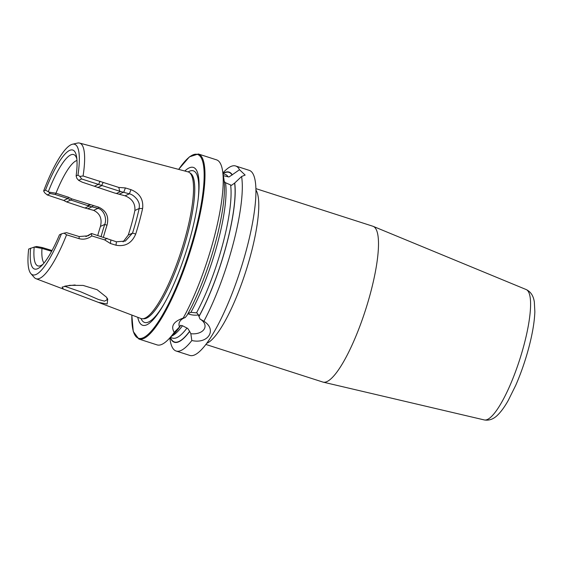 <?xml version="1.0" encoding="UTF-8"?>
<svg xmlns="http://www.w3.org/2000/svg" width="563" height="563" viewBox="0 0 563 563"><rect width="100%" height="100%" fill="white"/><g stroke="black" fill="none" stroke-linecap="round" stroke-linejoin="round"><path stroke-width="0.84" d="M98.321 302.345L63.429 289.108L62.099 287.123L69.706 285.328L83.127 285.427L97.11 289.706L106.386 297.109L107.702 299.101L107.16 304.006L98.321 302.345L140.926 318.51A77.011 17.495 -72.2 0 0 142.411 318.771A77.011 17.495 -72.2 0 0 185.825 235.475A77.011 17.495 -72.2 0 0 189.428 172.531A77.011 17.495 -72.2 0 0 188.07 171.884L79.566 143.072A71.234 16.179 -72.2 0 0 77.476 143.079L72.444 144.241A68.559 15.574 -72.2 0 0 43.64 190.984L45.483 190.132L48.89 192.103L55.976 193.222L68.475 197.233L71.768 198.866L98.701 207.163C106.393 210.773 109.159 216.797 107.005 225.221A54.456 12.372 -72.2 0 0 103.43 237.178M64.562 286.229L80.685 291.789L98.56 299.537L104.493 301.163L107.076 299.826L106.879 297.771M205.84 344.436L322.81 382.045A81.825 18.586 -72.2 0 0 323.134 382.136A81.825 18.586 -72.2 0 0 370.306 293.752A81.825 18.586 -72.2 0 0 373.22 226.368A81.825 18.586 -72.2 0 0 372.896 226.249L255.926 188.64M187.901 313.725A13.083 8.494 -173.7 0 0 189.309 314.238A13.083 8.494 -173.7 0 0 198.788 314.865M169.801 338.025L170.195 340.411A97.188 22.077 -72.2 0 0 176.156 351.031A97.188 22.077 -72.2 0 0 191.828 340.524L190.836 333.697L189.618 331.297L187.725 328.447L182.503 325.745L180.427 325.33L180.181 326.251L174.248 332.374C170.533 326.251 173.517 321.494 183.193 318.095A97.188 22.077 -72.2 0 0 213.476 240.021A97.188 22.077 -72.2 0 0 222.512 170.462A97.188 22.077 -72.2 0 0 216.558 159.85L198.331 153.988L189.442 156.845L178.647 169.379M183.13 318.109L185.164 317.588A13.083 8.494 -173.7 0 0 179.006 323.838A13.083 8.494 -173.7 0 0 179.435 326.73M185.164 317.588L186.874 315.569A89.383 20.303 -72.2 0 0 215.509 242.357A89.383 20.303 -72.2 0 0 223.821 178.387L222.512 170.462M187.965 313.619L190.899 312.338L196.501 312.866L197.289 313.197L199.013 316.497A89.383 20.303 -72.2 0 0 234.729 183.003L231.484 185.347L225.524 182.722L224.208 181.427M223.363 175.635A85.991 19.536 -72.2 0 1 223.391 175.677L228.951 176.972L232.237 174.783A89.383 20.303 -72.2 0 0 223.004 173.453M75.146 284.969L65.224 286.067M45.483 190.132A62.486 14.195 -72.2 0 1 76.603 156.894A62.486 14.195 -72.2 0 1 76.132 175.945L76.892 178.387L78.651 180.357L82.205 182.173L114.444 192.961L125.063 195.811C132.122 198.669 135.394 203.56 134.881 210.471A56.469 12.829 107.8 0 1 131.981 222.589A56.469 12.829 107.8 0 1 128.244 235.081L123.079 241.872M176.156 351.031L189.794 355.415A97.188 22.077 -72.2 0 0 246.207 250.549A97.188 22.077 -72.2 0 0 249.289 170.371L235.644 165.986A97.188 22.077 -72.2 0 0 224.616 171.145L222.906 172.855M232.237 174.783L239.521 169.709A97.188 22.077 -72.2 0 0 235.644 165.986M239.521 169.709L245.144 175.072L241.583 176.508L234.729 183.003M199.013 316.497L200.006 319.052L203.897 321.255A97.188 22.077 -72.2 0 0 232.568 246.158A97.188 22.077 -72.2 0 0 241.583 176.508M51.627 251.267L41.965 248.41A54.456 12.372 -72.2 0 0 44.013 263.041M76.132 175.945L77.975 175.093L79.819 176.416L83.085 175.98L118.786 187.437L125.401 187.936L130.968 189.661C139.737 193.208 143.614 199.485 142.608 208.493A74.541 16.932 107.8 0 1 139.497 221.111A74.541 16.932 107.8 0 1 135.711 234.046C131.848 243.153 125.267 246.876 115.985 245.215L110.411 243.498L104.641 239.88L91.811 235.925C87.849 238.93 83.598 239.838 79.073 238.663L66.575 234.82L64.062 233.159L61.416 233.891A68.559 15.574 -72.2 0 1 30.859 273.59L34.266 277.468A71.234 16.179 -72.2 0 0 35.962 278.685A71.234 16.179 -72.2 0 0 66.575 234.82M83.085 175.98A71.234 16.179 -72.2 0 0 79.566 143.072M137.759 317.307A82.902 18.832 -72.2 0 0 164.206 303.696A82.902 18.832 -72.2 0 0 190.758 235.791A82.902 18.832 -72.2 0 0 198.352 197.486A82.902 18.832 -72.2 0 0 184.798 171.018M170.23 337.596A89.383 20.303 -72.2 0 0 189.597 331.53M131.812 315.048L133.276 331.53L138.843 339.032L157.063 344.887A97.188 22.077 -72.2 0 0 168.091 339.735L173.77 334.063A89.383 20.303 -72.2 0 0 180.181 326.251M168.091 339.735A97.188 22.077 -72.2 0 0 174.248 332.374M47.193 194.925L63.71 200.449L66.603 201.927L70.734 200.013L67.827 198.535L55.455 194.559L50.191 193.531L47.193 194.925L44.611 192.715L43.64 190.984M77.975 175.093A68.559 15.574 -72.2 0 0 72.444 144.241M76.885 159.111A58.468 13.28 -72.2 0 0 75.238 155.641A58.468 13.28 -72.2 0 0 48.341 191.603M76.983 160.483A54.456 12.372 -72.2 0 0 55.976 193.222M41.965 248.41L34.364 247.03L28.664 249.057A68.559 15.574 -72.2 0 0 30.859 273.59M30.606 248.156A62.486 14.195 -72.2 0 0 41.613 265.729A62.486 14.195 -72.2 0 0 59.474 234.792L61.416 233.891M34.174 247.08A58.468 13.28 -72.2 0 0 39.769 265.954A58.468 13.28 -72.2 0 0 43.133 264.089M203.897 321.255C217.318 329.686 208.211 344.296 191.828 340.524M34.364 247.03L36.672 246.503L42.309 247.551L52.035 250.521M101.115 236.467A56.469 12.829 107.8 0 1 104.725 224.433C107.259 218.543 103.754 209.626 97.955 208.359L89.165 206.079L70.734 200.013M66.603 201.927L84 207.74L93.634 210.365C100.024 213.44 102.297 218.789 100.439 226.425A71.775 16.306 -72.2 0 0 97.744 235.425M85.006 208L89.165 206.079M50.191 193.531L48.89 192.103M78.651 180.357L81.642 178.971L79.819 176.416M64.062 233.159L66.568 232.66L79.193 236.559L88.131 235.806L91.544 233.504L116.435 241.794L125.345 241.055L132.537 233.096A71.775 16.306 -72.2 0 0 139.174 208.486C139.441 204.974 139.765 203.82 137.231 199.591C134.677 196.36 132.059 194.432 129.384 193.813L120.595 191.526L81.642 178.971M97.652 187.549L101.783 185.642M116.435 193.454L120.595 191.526M85.921 236.608L91.544 233.504M118.786 187.437L119.743 191.188M125.401 187.936L123.811 192.089L119.574 194.052M142.608 208.493L139.174 208.486L134.881 210.471M135.711 234.046L132.537 233.096L128.244 235.081M115.985 245.215L116.435 241.794M110.411 243.498L110.869 240.07M107.033 238.297L104.641 239.88M91.297 233.793L91.811 235.925M103.099 182.574L101.6 185.509M90.228 204.805L87.561 205.411M107.005 225.221L104.725 224.433L100.439 226.425M42.105 248.283L42.309 247.551M71.191 200.146L71.768 198.866M55.455 194.559L55.667 193.454M190.836 333.697A13.083 8.494 -173.7 0 0 205.016 326.723A13.083 8.494 -173.7 0 0 200.006 319.052M142.411 318.771L143.952 318.764A76.533 17.383 -72.2 0 0 187.099 235.988A76.533 17.383 -72.2 0 0 190.674 173.439L189.428 172.531M255.954 190.062A81.825 18.586 107.8 0 1 250.584 255.257A81.825 18.586 107.8 0 1 206.691 343.296M526.173 289.544C530.705 291.676 533.428 295.814 534.329 301.979L534.85 311.684C534.484 322.022 532.373 334.38 528.509 348.757C525.005 361.657 520.74 373.867 515.708 385.374L508.241 400.448C504.842 406.507 501.415 411.264 497.966 414.741C493.765 419.076 489.191 420.807 484.25 419.928A68.489 15.56 -72.2 0 0 523.731 345.949A68.489 15.56 -72.2 0 0 526.173 289.544L373.22 226.368M138.843 339.032A97.188 22.077 -72.2 0 0 195.255 234.166A97.188 22.077 -72.2 0 0 198.331 153.988M141.017 318.538A79.636 18.086 -72.2 0 0 164.762 302.697M131.855 315.062A96.569 21.936 -72.2 0 0 154.079 327.765A96.569 21.936 -72.2 0 0 194.509 234.06A96.569 21.936 -72.2 0 0 178.689 169.393M196.501 312.866A85.991 19.536 -72.2 0 0 222.455 245.32A85.991 19.536 -72.2 0 0 230.654 185.185M190.899 312.338A85.991 19.536 -72.2 0 0 217.445 243.709A85.991 19.536 -72.2 0 0 225.524 182.722M199.035 316.265A89.081 20.233 -72.2 0 0 226.164 245.848A89.081 20.233 -72.2 0 0 234.623 183.271M170.406 337.42L172.538 338.11A85.991 19.536 -72.2 0 0 186.958 328.095M170.385 337.441A89.081 20.233 -72.2 0 0 189.618 331.297M171.792 336.034A85.991 19.536 -72.2 0 0 182.503 325.745M232.132 175.051A89.081 20.233 -72.2 0 0 223.039 173.664M198.225 198.626A79.636 18.086 -72.2 0 0 188.155 171.912M228.121 176.831A85.991 19.536 -72.2 0 0 225.179 174.375L223.047 173.693M93.634 210.365L97.955 208.359L98.701 207.163M88.236 208.563L92.473 206.6L93.219 205.396M63.71 200.449L67.827 198.535L68.475 197.233M94.584 186.156L98.701 184.249L100.01 181.223M125.063 195.811L129.384 193.813L130.968 189.661M79.193 236.559L79.073 238.663M50.1 250.852L50.065 250.042M35.962 278.685L63.309 289.058M484.25 419.928L323.134 382.136"/></g></svg>
